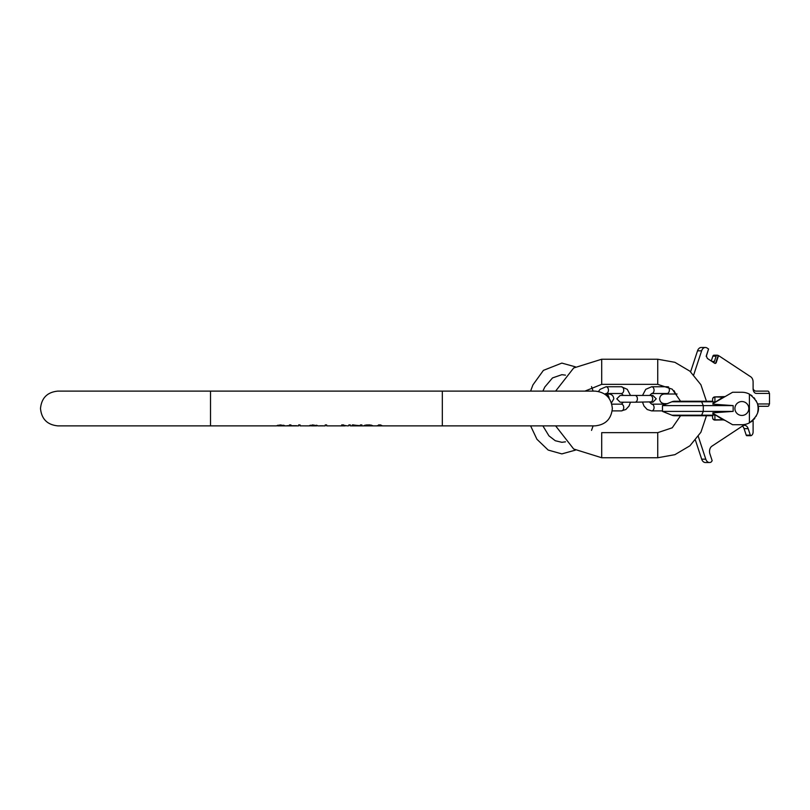 <?xml version="1.0" encoding="UTF-8"?>
<svg xmlns="http://www.w3.org/2000/svg" width="810" height="810" viewBox="0 0 810 810"><rect width="100%" height="100%" fill="white"/><g stroke="black" fill="none" stroke-linecap="round" stroke-linejoin="round"><path stroke-width="1.21" d="M278.124 425.199L276.433 425.878L280.3 424.916L285.12 425.847L283.439 425.199M287.054 425.716L289.474 425.716L289.474 424.916L290.922 424.916L290.922 425.716L296.713 425.716M290.922 425.716L296.713 425.858M287.054 425.858L289.474 425.716M305.41 425.858L300.095 425.878L300.095 424.916L298.647 424.916L298.647 425.878L296.075 425.878M316.518 425.716L310.483 425.716L312.498 424.916L317.966 425.858L316.518 425.199L316.275 425.858L311.931 425.878M316.761 425.291L316.761 425.878L315.313 425.827M310.483 425.199L309.278 425.827L311.688 425.827M309.754 425.452L311.202 425.878M345.141 425.878L326.663 425.878L326.663 424.916L325.215 424.916L325.215 425.878L317.966 425.878M345.283 425.878L341.678 424.916L347.186 425.878L348.877 425.776L348.877 424.916L350.325 424.916L350.325 425.878L359.984 425.878L361.888 424.916L359.498 425.645L352.289 424.916L354.193 425.878M348.877 425.776L348.047 425.847M371.334 425.685L365.3 425.645L366.262 424.966L369.795 424.916L372.782 425.685L371.334 425.685L371.334 425.108M365.3 425.645L369.886 425.878M365.3 425.128L363.852 425.776L367.467 425.858M364.328 425.392L365.3 425.756M283.672 425.27L283.915 425.878L280.776 425.27L276.433 425.878L210.509 425.878L210.509 391.108L442.331 391.108L442.331 425.878L382.442 425.878L380.538 424.916L376.65 425.878L370.615 425.878M377.379 425.746L381.712 425.746M319.899 425.807L323.281 425.807M319.899 425.878L323.281 425.878M277.638 425.331L277.638 425.858L277.881 425.27M295.022 425.716L294.182 425.878M315.789 425.878L315.07 425.878M359.265 425.645L358.567 425.878M355.61 425.878L354.912 425.645M295.822 425.878L283.915 425.878L283.915 425.331M341.678 424.916L343.612 424.916M360.44 424.916L361.888 424.916M352.289 424.916L353.737 424.916M378.553 424.916L380.538 424.916M706.462 415.733L700.893 432.257L689.907 445.804L674.892 454.673L657.74 457.751L601.708 457.751L573.693 449.013L555.62 425.878M680.937 415.206L672.239 427.801L657.74 432.641L601.708 432.641L601.708 457.751M555.62 391.108L573.693 367.973L601.708 359.225L657.74 359.225L674.892 362.313L689.907 371.183L700.893 384.73L706.462 401.244L712.597 401.244L712.597 399.219A2.319 2.005 0 0 1 714.916 397.214L714.916 401.8L713.762 403.137L732.594 392.263L741.869 392.263A16.23 16.23 0 0 1 749.402 394.116L749.402 394.116C761.532 403.704 761.532 413.282 749.402 422.86L749.402 394.116M584.952 391.108L601.708 384.345L657.74 384.345L672.239 389.185L680.937 401.77M725.102 396.586L723.948 396.9A2.319 0.85 90 0 0 723.593 397.102L725.102 396.586L714.916 396.9A2.319 2.319 0 0 0 712.597 399.219L712.597 401.244L674.639 401.244A7.249 7.249 0 0 0 671.925 401.77L662.469 405.597L662.469 411.389L703.283 411.389L701.642 415.206A7.249 1.255 90 0 1 701.166 415.733L712.668 415.733L713.104 415.206L671.925 415.206A7.249 7.249 0 0 0 674.639 415.733L712.597 415.733L712.597 417.768L712.597 415.733M713.104 415.206L712.82 412.817L733.151 411.389L733.151 405.597L712.82 404.17A2.319 2.319 0 0 1 713.762 403.137L722.864 397.214L714.916 396.9A2.319 2.319 0 0 0 712.597 399.219A2.319 2.319 0 0 1 714.916 396.9M662.469 405.597L703.283 405.597L703.283 411.389L733.151 411.389M712.82 412.817A2.319 2.319 0 0 0 713.762 413.849L732.594 424.724L741.869 424.724A16.23 16.23 0 0 0 749.402 422.86L749.402 422.86M741.869 415.449A6.956 6.956 0 0 1 734.913 408.493A6.956 6.956 0 0 1 741.869 401.537A6.956 6.956 0 0 1 748.825 408.493A6.956 6.956 0 0 1 741.869 415.449M671.925 401.77L701.642 401.77L703.283 405.597L733.151 405.597M750.91 395.017A16.23 16.23 0 0 1 752.125 395.918M753.999 397.71A16.23 16.23 0 0 1 754.819 398.702M756.044 400.596A16.23 16.23 0 0 1 756.418 401.304M757.694 404.899A16.23 16.23 0 0 1 757.694 412.087M756.418 415.682A16.23 16.23 0 0 1 756.044 416.391M754.819 418.274A16.23 16.23 0 0 1 753.999 419.266M752.125 421.068A16.23 16.23 0 0 1 750.91 421.969M741.869 424.724L742.456 424.713L741.869 424.724M741.869 392.263L742.476 392.273L741.869 392.263M713.104 401.77L701.642 401.77A7.249 1.255 -90 0 0 701.166 401.244L712.668 401.244L713.296 402.378L712.82 404.17M713.397 402.803L713.043 403.775M713.296 402.378A2.319 2.005 0 0 1 714.916 401.8M714.916 420.086A2.319 2.319 0 0 1 712.597 417.768A2.319 2.319 0 0 0 714.916 420.086L714.916 415.186L713.762 413.849L722.864 419.772L714.916 419.772A2.319 2.005 0 0 1 712.597 417.768A2.319 2.319 0 0 0 714.916 420.086L723.603 419.884A2.319 0.85 -90 0 0 723.948 420.086L724.099 420.086M713.043 413.201L713.296 414.609A2.319 2.005 0 0 0 714.916 415.186M724.99 420.329L723.603 419.884M725.102 420.39L723.948 420.086M757.451 403.967L769.5 403.967L769.5 393.427L756.388 393.427A4.637 3.28 -90 0 1 753.108 388.79L753.108 382.067A5.791 4.101 90 0 0 750.738 376.812L718.551 355.59L716.303 362.414A1.741 1.225 -90 0 1 715.189 363.417A1.741 1.225 -90 0 1 714.663 363.255L707.363 358.445L706.31 355.823L708.558 348.999L707.069 348.017A5.791 4.101 90 0 0 705.338 347.48A5.791 4.101 90 0 0 701.632 350.821L693.714 374.838M698.291 436.458L705.783 459.179A5.791 4.101 -90 0 0 709.499 462.52A5.791 4.101 -90 0 0 711.231 461.983L712.172 460.718L709.924 453.894A5.791 4.101 -90 0 1 711.899 446.188L742.729 425.858A5.791 4.101 -90 0 1 744.461 425.321A5.791 4.101 -90 0 1 748.177 428.662L750.313 435.142A0.962 0.678 -90 0 0 751.224 435.608L751.528 435.405A3.868 2.734 -90 0 0 753.108 431.902L753.108 420.198M690.616 371.8L697.531 350.821A5.791 4.101 -90 0 1 701.247 347.48L705.338 347.48M695.436 440.205L701.683 459.179A5.791 4.101 -90 0 0 705.399 462.52L709.499 462.52M747.124 435.608A0.962 0.678 -90 0 1 746.212 435.142L744.076 428.662A5.791 4.101 90 0 0 742.395 426.08M706.239 356.562L708.558 348.999M718.551 355.59L717.771 355.347A1.741 1.225 90 0 0 717.255 355.185A1.741 1.225 90 0 0 716.131 356.187L714.4 361.432A1.741 1.225 -90 0 1 713.418 362.434M718.146 355.59L715.888 362.414A1.741 1.225 -90 0 1 714.977 363.396M753.108 388.709A4.637 3.28 90 0 0 755.973 391.108L767.86 391.108A1.741 1.225 -90 0 1 769.095 392.84L769.095 393.427L756.388 393.427M769.095 403.967L769.095 404.554A1.741 1.225 -90 0 1 767.86 406.286L757.947 406.286M717.255 355.185L713.974 355.185A1.741 1.225 90 0 0 712.861 356.187L711.261 361.017M621.351 386.755L606.052 386.755A3.382 2.389 -90 0 1 608.442 390.136A3.382 2.389 -90 0 1 606.052 393.518L621.351 393.518A3.382 2.389 -90 0 0 623.74 390.136A3.382 2.389 -90 0 0 621.351 386.755L627.274 389.326L630.504 395.452M612.168 410.903L621.351 410.903L625.846 409.506L629.016 406.063L630.504 402.216M611.783 404.149L621.351 404.149A3.382 2.389 90 0 1 623.74 407.521A3.382 2.389 90 0 1 621.351 410.903M666.974 386.755L651.675 386.755A3.382 2.389 -90 0 1 654.065 390.136A3.382 2.389 -90 0 1 651.675 393.518L666.974 393.518A3.382 2.389 -90 0 0 669.364 390.136A3.382 2.389 -90 0 0 666.974 386.755L668.615 386.937M666.053 404.149L651.675 404.149A3.382 2.389 90 0 1 654.065 407.521A3.382 2.389 90 0 1 651.675 410.903L662.469 410.903M601.708 359.225L601.708 384.345M657.74 457.751L657.74 432.641M657.74 359.225L657.74 384.345M711.909 361.432L714.4 361.432M712.861 356.187L716.131 356.187M750.313 435.142L746.212 435.142M748.177 428.662L744.076 428.662M705.783 459.179L701.683 459.179M697.531 350.821L701.632 350.821M635.01 402.216L620.176 402.216L616.795 398.834L620.176 395.452L635.01 395.452A3.382 2.389 90 0 1 637.399 398.834A3.382 2.389 90 0 1 635.01 402.216L651.372 401.861M635.01 395.452L650.308 395.452A3.382 2.389 90 0 1 652.698 398.834A3.382 2.389 90 0 1 650.308 402.216L652.86 402.216L656.242 398.834L652.86 395.452L650.308 395.452L652.86 395.452L651.372 395.796M609.11 398.409A4.83 3.412 -90 0 0 605.708 394.004L608.968 394.004L607.054 394.399M442.331 391.108L594.955 391.108C605.515 392.131 611.307 397.933 612.34 408.493C611.307 419.053 605.515 424.845 594.955 425.878L381.014 425.878M380.953 425.878L378.138 425.878L380.953 425.878M378.078 425.878L359.984 425.878M305.755 425.878L305.066 425.878M306.038 425.878L309.876 425.878M210.509 391.108L57.885 391.108C47.324 392.131 41.533 397.933 40.5 408.493C41.533 419.053 47.324 424.845 57.885 425.878L210.509 425.878M277.638 425.878L283.915 425.878M290.922 425.878L294.273 425.878M311.749 425.878L315.252 425.878M355.509 425.878L358.658 425.878M680.775 401.244L674.639 401.244M722.864 396.9L723.948 396.9M671.925 415.206L662.469 411.389M565.451 441.835L561.856 442.3L555.306 440.741L548.947 435.851L542.882 425.878M542.882 391.108L544.816 387.008L552.511 377.926L561.856 374.686L565.451 375.141M530.611 425.878L536.929 439.263L548.188 450.066L561.856 453.894L575.404 450.137M591.523 430.383L593.112 425.878M593.112 391.108L591.523 386.603M575.404 366.839L561.856 363.093L543.409 370.373L532.929 384.892L530.611 391.108M750.931 435.699L746.83 435.699M666.974 393.518L668.007 394.004L664.473 394.004C661.537 394.288 659.927 395.898 659.644 398.834C659.927 401.77 661.537 403.38 664.473 403.663L667.734 403.663M667.258 403.663L664.473 403.663M674.052 390.693L675.732 394.004L677.059 394.004L664.473 394.004M605.019 394.004L606.052 393.518M598.469 391.463L600.129 389.326L606.052 386.755M621.351 404.149L623.406 402.216M623.406 395.452L621.351 393.518M622.718 395.452L620.176 395.452M622.718 402.216L620.176 402.216M651.675 404.149L649.62 402.216M649.62 395.452L651.675 393.518M651.675 410.903L647.18 409.506L644.011 406.063L642.522 402.216M642.522 395.452L645.752 389.326L651.675 386.755M608.968 394.004C611.894 394.288 613.504 395.898 613.798 398.834L611.439 402.975M605.708 394.004L604.564 394.004"/></g></svg>
